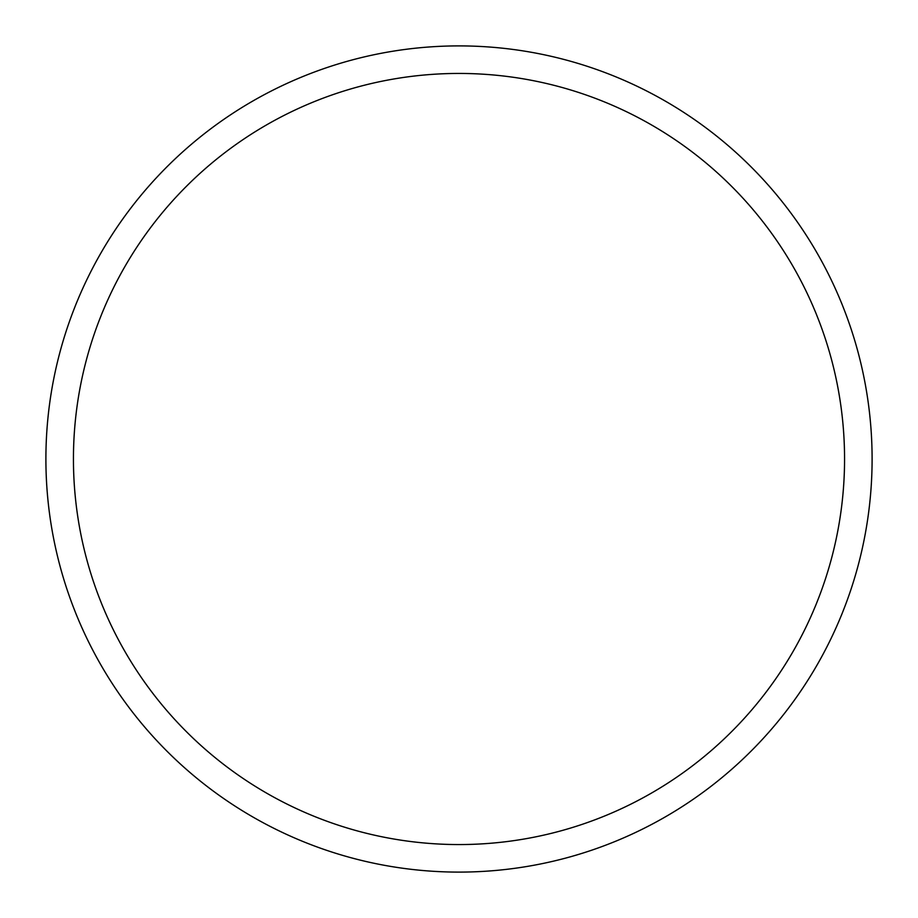 <?xml version="1.0" encoding="UTF-8"?>
<svg xmlns="http://www.w3.org/2000/svg" width="918" height="918" viewBox="0 0 918 918"><rect width="100%" height="100%" fill="white"/><g stroke="black" fill="none" stroke-linecap="round" stroke-linejoin="round"><path stroke-width="1.38" d="M73.44 459A385.56 385.56 0 0 0 459 844.56A385.56 385.56 0 0 0 844.56 459A385.56 385.56 0 0 0 459 73.44A385.56 385.56 0 0 0 73.44 459M872.1 459A413.1 413.1 0 0 0 459 45.9A413.1 413.1 0 0 0 45.9 459A413.1 413.1 0 0 0 459 872.1A413.1 413.1 0 0 0 872.1 459"/></g></svg>

